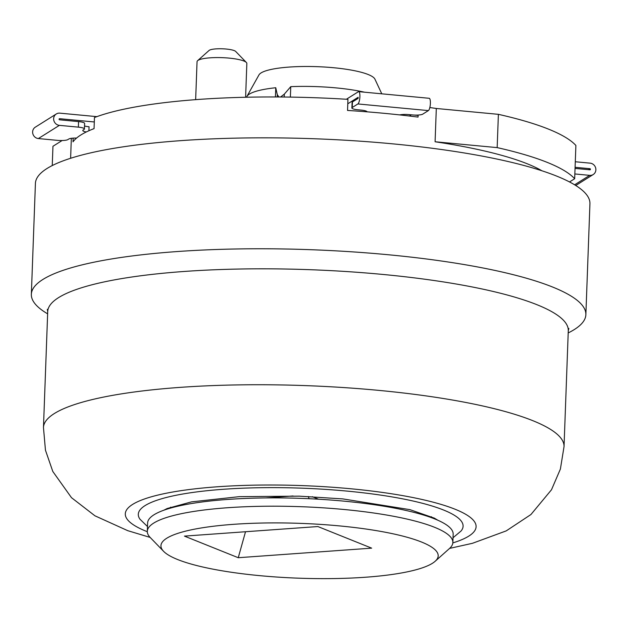 <?xml version="1.0" encoding="UTF-8"?>
<svg xmlns="http://www.w3.org/2000/svg" width="627" height="627" viewBox="0 0 627 627"><rect width="100%" height="100%" fill="white"/><g stroke="black" fill="none" stroke-linecap="round" stroke-linejoin="round"><path stroke-width="0.94" d="M381.78 93.823L374.93 79.159A58.319 11.529 -177.9 0 0 322.615 66.917A58.319 11.529 -177.9 0 0 261.059 72.928A58.319 11.529 -177.9 0 0 258.967 74.911L246.905 96.456A69.644 13.763 2.1 0 1 249.397 94.089A69.644 13.763 2.1 0 1 275.755 87.733L277.291 94.646L278.913 96.973M280.59 96.989L284.329 94.136L284.227 97.02M290.372 97.099L290.756 86.659L284.329 94.136M290.756 86.659A69.644 13.763 2.1 0 1 364.506 92.193M541.932 170.779A243.472 48.122 2.1 0 0 435.091 141.765L436.314 108.479L498.387 114.333A266.122 52.597 2.1 0 1 575.892 145.456L574.669 178.734L569.535 181.955M436.314 108.479A243.472 48.122 -177.9 0 0 429.832 107.538M414.4 115.055A11.325 2.242 -177.9 0 0 416.171 115.258L418.099 115.439M52.253 165.559L52.958 146.279L62.12 140.526M275.418 96.958L275.755 87.733M246.583 97.232A69.644 13.763 2.1 0 1 246.905 96.456M418.115 115.039L418.037 117.092A243.472 48.122 2.1 0 0 347.546 110.446L347.954 99.348A243.472 48.122 -177.9 0 0 94.465 117.531L94.058 128.621A243.472 48.122 2.1 0 0 80.859 134.97A243.472 48.122 2.1 0 0 73.022 141.827L73.163 138.136M195.655 99.654L197.05 61.665A24.915 4.922 2.1 0 1 197.591 60.694A24.915 4.922 2.1 0 1 229.067 58.107A24.915 4.922 2.1 0 1 246.364 62.481A24.915 4.922 2.1 0 1 246.842 63.492L245.604 97.248M197.591 60.694L209.073 50.458A13.59 2.688 2.1 0 1 226.237 49.047A13.59 2.688 2.1 0 1 235.674 51.438L246.364 62.481M70.616 158.278L71.345 138.316M435.091 141.765L497.164 147.611A266.122 52.597 2.1 0 1 574.669 178.734M498.387 114.333L497.164 147.611M574.849 173.953L589.686 175.356A6.231 5.862 57.9 0 0 595.65 167.911A6.231 5.862 57.9 0 0 590.132 163.153L575.296 161.75M575.053 168.412L589.889 169.807A0.564 0.533 57.9 0 0 590.446 169.306A0.564 0.533 57.9 0 0 589.929 168.702L575.092 167.299M589.929 168.702L588.385 169.666M351.88 107.962L352.084 102.413A8.496 1.677 2.1 0 1 352.437 101.958L352.233 107.507A8.496 1.677 -177.9 0 0 351.88 107.962A8.496 1.677 -177.9 0 0 357.939 109.796L361.066 110.086A8.496 1.677 2.1 0 1 367.116 111.833M352.233 107.507L357.892 103.949A6.231 1.701 -84.6 0 0 359.867 97.365A6.231 1.701 -84.6 0 0 358.707 91.644A6.231 1.701 -84.6 0 0 358.346 91.746L346.386 99.254M399.728 114.906A8.496 1.677 -177.9 0 1 409.031 114.616L412.158 114.906A8.496 1.677 -177.9 0 0 422.723 114.153L428.382 110.595A6.231 1.701 -84.6 0 0 430.357 104.011A6.231 1.701 -84.6 0 0 429.189 98.29L358.707 91.644M352.437 101.958L358.095 98.4L358.142 97.287L347.797 103.784M411.288 114.827L409.392 116.019M86.299 131.976A8.496 1.677 -177.9 0 1 82.788 130.471A8.496 1.677 -177.9 0 1 83.14 130.016L84.073 129.436A8.496 1.677 -177.9 0 0 84.426 128.974A8.496 1.677 -177.9 0 0 78.367 127.14L59.393 125.353L38.357 138.559L57.331 140.354A8.496 1.677 -177.9 0 0 67.896 139.594L68.829 139.006A8.496 1.677 2.1 0 1 76.572 138.081M38.357 138.559A6.231 5.862 -122.1 0 1 35.269 127.187L56.297 113.973A6.231 5.862 -122.1 0 1 59.839 113.15L96.856 116.638M59.393 125.353A6.231 5.862 -122.1 0 1 56.297 113.973M78.367 127.14L78.571 121.599L59.589 119.804A0.564 0.533 57.9 0 1 59.071 119.201A0.564 0.533 57.9 0 1 59.636 118.699L94.301 121.967M78.571 121.599A8.496 1.677 2.1 0 1 84.629 123.433L84.426 128.974M84.535 125.964A8.496 1.677 -177.9 0 0 89.05 126.764L88.901 130.753M147.314 531.304L147.619 522.989A152.878 30.214 2.1 0 1 153.991 514.783A152.878 30.214 2.1 0 1 323.015 499.484A152.878 30.214 2.1 0 1 453.164 534.188L452.859 542.512A152.878 30.214 -177.9 0 0 322.709 507.799A152.878 30.214 -177.9 0 0 153.686 523.106A152.878 30.214 -177.9 0 0 147.314 531.304A152.878 30.214 -177.9 0 0 150.229 537.511L163.592 551.321A138.724 27.423 -177.9 0 0 293.052 577.953A138.724 27.423 -177.9 0 0 432.426 563.297A138.724 27.423 -177.9 0 0 435.154 561.275A138.724 27.423 -177.9 0 0 333.893 525.402A138.724 27.423 -177.9 0 0 166.735 538.248A138.724 27.423 -177.9 0 0 163.592 551.321M238.252 557.716L184.448 536.116L317.865 526.547L371.662 548.147L238.252 557.716L245.518 531.735M318.547 499.202L312.317 496.702M308.359 496.513L309.048 498.708M293.075 495.965L265.911 497.916M435.154 561.275L449.504 548.484A152.878 30.214 -177.9 0 0 452.859 542.512M47.636 313.837A277.447 54.839 2.1 0 1 31.35 294.337L35.418 183.397A277.447 54.839 -177.9 0 1 391.961 143.779A277.447 54.839 2.1 0 1 589.936 203.736L585.869 314.668A277.447 54.839 2.1 0 1 568.203 332.929M31.35 294.337A277.447 54.839 2.1 0 1 387.894 254.711A277.447 54.839 2.1 0 1 585.869 314.668M147.486 526.547L139.993 519.234A162.503 32.118 2.1 0 1 347.131 491.106A162.503 32.118 -177.9 0 1 461.049 531.006L453.039 537.754M277.291 94.646L277.205 96.966M574.63 184.808L589.686 175.356M428.382 110.595L357.892 103.949M568.281 330.688L564.034 446.612A260.456 51.485 -177.9 0 0 378.175 390.323A260.456 51.485 2.1 0 0 43.467 427.52L47.715 311.595A260.456 51.485 2.1 0 1 382.423 274.399A260.456 51.485 2.1 0 1 568.281 330.688L568.854 328.423M147.314 531.704A175.529 34.697 2.1 0 1 163.984 493.7A175.529 34.697 2.1 0 1 350.854 488.77A175.529 34.697 -177.9 0 1 452.835 542.911M575.743 185.498L593.22 174.525M47.715 311.595L47.307 309.299M43.467 427.52L45.45 450.178L52.801 471.465L71.486 497.673L94.943 515.809L127.72 530.661L150.135 537.417M564.034 446.612L560.389 469.059L551.501 489.75L530.944 514.524L506.224 530.889L472.452 543.303L449.598 548.398M437.858 520.238L434.323 518.121L409.94 509.649L342.875 498.912L299.244 496.153L239.232 496.662L191.572 501.851L167.15 508.528L163.906 510.19M170.575 507.165L171.845 507.721M431.431 516.726L430.122 517.189"/></g></svg>
